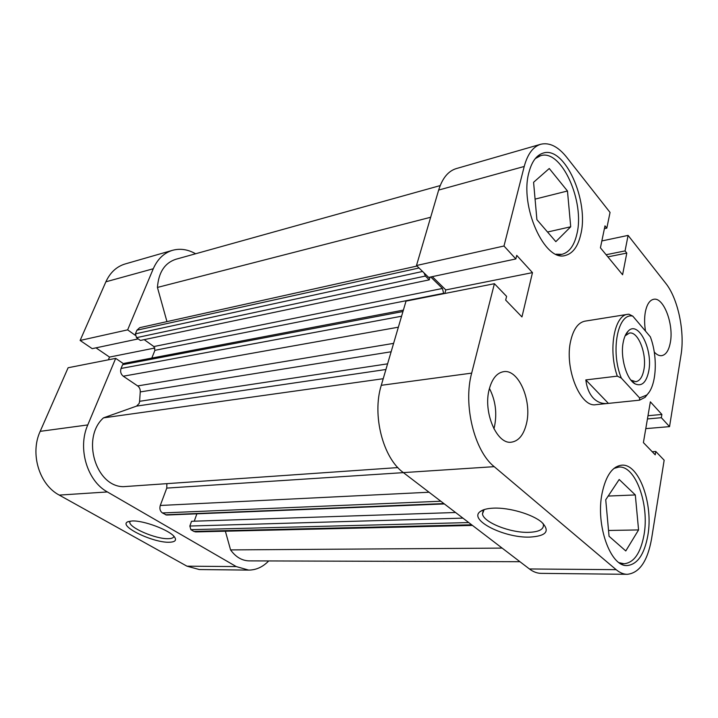 <?xml version="1.0" encoding="UTF-8"?>
<svg xmlns="http://www.w3.org/2000/svg" width="718" height="718" viewBox="0 0 718 718"><rect width="100%" height="100%" fill="white"/><g stroke="black" fill="none" stroke-linecap="round" stroke-linejoin="round"><path stroke-width="1.08" d="M648.74 371.134C646.335 382.514 641.784 386.76 635.089 383.888C626.554 379.625 620.092 357.196 623.224 342.226C624.202 337.173 625.854 333.475 628.178 331.133C638.275 319.995 653.156 349.738 648.74 371.134M630.925 380.136L635.807 381.698C639.792 380.962 642.484 376.968 643.884 369.734C647.071 354.019 638.185 331.097 629.426 333.062L625.118 335.827M648.884 392.486L645.114 397.332L639.496 400.177L607.661 403.462C602.169 403.974 597.448 402.251 593.49 398.293C589.397 394.011 586.839 387.891 585.816 379.921L617.3 376.142C608.047 349.926 614.285 315.211 627.72 314.322L628.923 314.206L632.8 316.135L650.337 336.814C658.209 357.322 656.476 386.724 646.55 395.133L645.114 397.332M632.8 316.135C617.893 312.339 610.192 351.066 621.303 378.063L639.594 397.925L646.55 395.133M617.3 376.142L621.303 378.063M639.594 397.925L639.496 400.177M585.816 379.921L608.397 403.372M169.376 542.234C153.383 543.032 118.138 526.088 127.607 521.869L131.95 520.981C143.376 520.2 169.834 530.189 174.465 536.947C176.825 540.277 175.129 542.036 169.376 542.234M129.823 522.031L130.173 521.124L129.823 522.031C128.621 527.533 156.093 539.308 168.362 538.68C171.853 538.599 173.684 537.791 173.864 536.256M195.61 253.759C187.919 249.397 180.227 248.24 172.535 250.313C163.955 252.924 157.538 259.063 153.275 268.747L105.878 281.806L80.12 340.449L127.642 329.858L135.199 335.243M153.275 268.747L127.642 329.858M123.415 363.658L115.688 358.372L87.775 424.93C77.373 448.194 87.138 481.006 107.395 491.947L236.24 566.574L248.679 570.101C256.164 570.047 262.842 566.996 268.711 560.938M248.679 570.101L199.362 569.553L186.958 566.179L236.24 566.574M107.395 491.947L59.262 495.097L186.958 566.179M59.262 495.097C39.275 484.722 29.797 453.552 40.181 431.347L87.775 424.93M115.688 358.372L68.12 367.751L40.181 431.347M95.979 347.844L109.513 357.079L108.355 359.817M80.12 340.449L92.191 348.652L138.233 338.896M105.878 281.806C110.168 272.508 116.585 266.558 125.138 263.964L172.535 250.313M154.926 348.006L109.513 357.079M535.242 158.624L540.555 155.725C561.44 148.545 585.188 201.884 576.859 234.131C574.167 245.727 569.186 252.458 561.907 254.334L556.01 254.208M613.953 468.432L618.71 467.086C635.385 465.165 649.61 504.467 644.01 534.928C640.635 553.102 633.976 562.724 624.041 563.774L619.095 562.679M654.251 352.035C656.764 354.746 659.259 355.957 661.718 355.661C666.026 354.8 668.907 350.33 670.379 342.262C673.888 324.06 663.522 296.857 653.676 299.289C649.628 300.169 646.837 304.45 645.32 312.124C644.315 317.948 644.378 324.276 645.518 331.133M526.465 423.647C532.253 400.797 518.513 368.819 503.56 371.682C496.847 372.875 492.063 378.754 489.218 389.3C482.909 412.159 496.856 444.666 511.378 442.18C518.674 441.076 523.7 434.902 526.465 423.647M493.903 428.772L494.46 426.663C497.206 413.164 495.528 400.429 489.443 388.438M493.58 508.147C508.999 507.384 532.514 514.25 541.686 522.192C550.419 531.114 546.443 536.077 529.767 537.1C504.018 538.087 467.93 519.796 480.315 511.494C482.981 509.52 487.396 508.398 493.58 508.147M484.174 509.592L482.46 513.9C483.376 522.327 510.274 532.98 528.627 532.343C539.012 531.966 543.939 529.372 543.409 524.562L542.987 523.35M580.754 234.472C589.325 201.031 564.77 145.655 543.167 153.096C536.579 155.106 531.85 161.478 528.986 172.194C519.213 205.913 544.791 262.429 565.299 255.464C572.829 253.517 577.981 246.525 580.754 234.472M647.824 535.565C653.577 503.964 638.876 463.191 621.626 465.192C612.328 466.368 605.812 475.765 602.07 493.365C595.473 525.029 610.524 567.076 627.191 565.542C637.476 564.447 644.36 554.458 647.824 535.565M627.72 314.322L584.964 321.152C578.205 322.535 573.449 329.095 570.702 340.826C564.133 367.948 580.35 407.932 595.904 404.665L607.661 403.462M381.276 385.315L406.02 301.12L494.406 283.7L471.672 373.118C462.966 404.737 474.32 451.012 494.208 466.664L403.372 472.606C382.981 458.084 371.879 415.004 381.276 385.315L471.672 373.118M604.403 228.656L606.818 228.136L610.049 212.438L566.646 157.206C558.074 146.526 549.432 142.209 540.726 144.264C533.088 146.643 527.586 154.038 524.221 166.468L503.991 246.014L416.485 265.516L428.655 277.408L515.847 258.947L503.991 246.014M606.818 228.136L604.987 225.856L600.428 247.818L622.587 274.752L626.796 253.077L625.064 250.914L628.088 235.396L665.694 283.242C677.98 298.455 684.99 331.698 681.005 355.051L669.544 426.636L645.787 428.619M444.837 293.474L445.815 289.919L432.29 276.636M524.221 166.468L438.662 190.064L416.485 265.516M438.662 190.064C442.342 178.235 448.203 171.081 456.235 168.604L540.726 144.264M529.426 568.961L616.152 569.67C619.796 572.713 623.484 574.265 627.227 574.319L541.058 573.359C537.1 573.305 533.223 571.842 529.426 568.961L403.372 472.606M494.406 283.7L506.603 296.372L505.678 300.097L521.95 316.934L532.478 272.625L516.727 255.366L515.847 258.947M616.152 569.67L494.208 466.664M627.227 574.319C639.397 573.036 647.501 561.261 651.54 538.994L664.159 460.202L655.785 451.487L655.229 454.844L643.4 442.602L650.364 401.829L661.879 414.448L661.341 417.696L669.544 426.636M628.088 235.396L601.855 240.943M652.222 451.73L655.785 451.487M647.986 415.722L661.879 414.448M647.439 418.944L661.341 417.696M607.877 256.864L626.796 253.077M606.118 254.728L625.064 250.914M445.815 289.919L532.478 272.625M605.732 499.764L619.194 479.489L635.313 494.944L638.571 529.929L625.782 550.948L609.061 536.274L605.732 499.764M638.571 529.929L608.532 530.467M635.313 494.944L608.191 496.057M533.582 182.291L549.261 168.506L567.471 190.997L570.72 226.78L555.831 241.652L536.902 219.681L533.582 182.291M570.72 226.78L547.538 232.013M567.471 190.997L535.072 199.119M385.925 369.492L136.564 406.11L139.166 403.444L139.597 401.299L387.585 363.838M424.024 272.885L425.379 276.053L429.256 279.841L430.037 277.112M430.728 276.969L442.45 288.465L443.625 293.312L154.926 350.321L153.867 346.552L442.45 288.465M225.371 531.212L230.577 549.907C235.755 557.051 241.975 560.713 249.236 560.884L519.94 561.709M472.471 525.432L195.655 531.903L193.86 531.419L471.636 524.795M468.737 522.569L190.88 529.669L193.86 531.419M190.88 529.669L189.848 526.034L462.922 518.127M455.562 512.499L191.544 521.286L189.848 526.034M196.885 513.819L194.255 521.187M444.361 503.937L166.531 515.03L162.421 512.948C160.087 511.198 159.369 508.703 160.276 505.472L166.773 488.096L166.872 483.654M136.564 406.11L103.464 417.867C81.116 437.729 95.629 486.705 123.451 486.669L397.862 467.589M391.13 351.775L140.243 391.929L139.597 401.299M140.243 391.929C140.405 389.353 139.543 387.352 137.677 385.925L393.599 343.375M398.364 327.193L123.263 376.205L137.677 385.925M123.263 376.205C120.812 374.177 120.077 371.592 121.046 368.46L401.577 316.225M402.96 311.54L122.607 364.69L121.046 368.46M122.607 364.69L124.142 363.353L403.381 310.113M151.803 358.076L154.926 350.321M144.192 339.65L153.867 346.552M425.379 276.053L136.501 337.666L140.405 340.44L429.256 279.841M136.501 337.666L135.415 333.834L136.932 330.19L139.714 327.677L417.023 266.037M440.197 185.585L175.704 259.315C164.664 263.066 158.57 272.445 157.43 287.433L166.962 321.628M383.215 378.718L103.464 417.867M502.133 548.103L230.577 549.907M430.665 217.258L157.43 287.433M403.408 472.632L166.773 488.096M160.276 505.472L429.059 492.234M165.535 514.779L443.886 503.578M440.816 501.227L162.421 512.948M135.415 333.834L422.57 271.458M419.025 267.993L136.932 330.19M631.921 380.791L635.089 383.888M632.675 382.057L633.159 382.003M626.32 333.52L626.796 333.448M625.908 334.947L628.178 331.133M128.45 521.51L127.607 521.869M561.907 254.334L558.344 255.078M624.041 563.774L620.819 563.765M483.241 510.552L482.46 513.9M483.726 509.744L480.315 511.494M618.71 467.086L615.532 467.274M540.555 155.725L537.001 156.721"/></g></svg>
